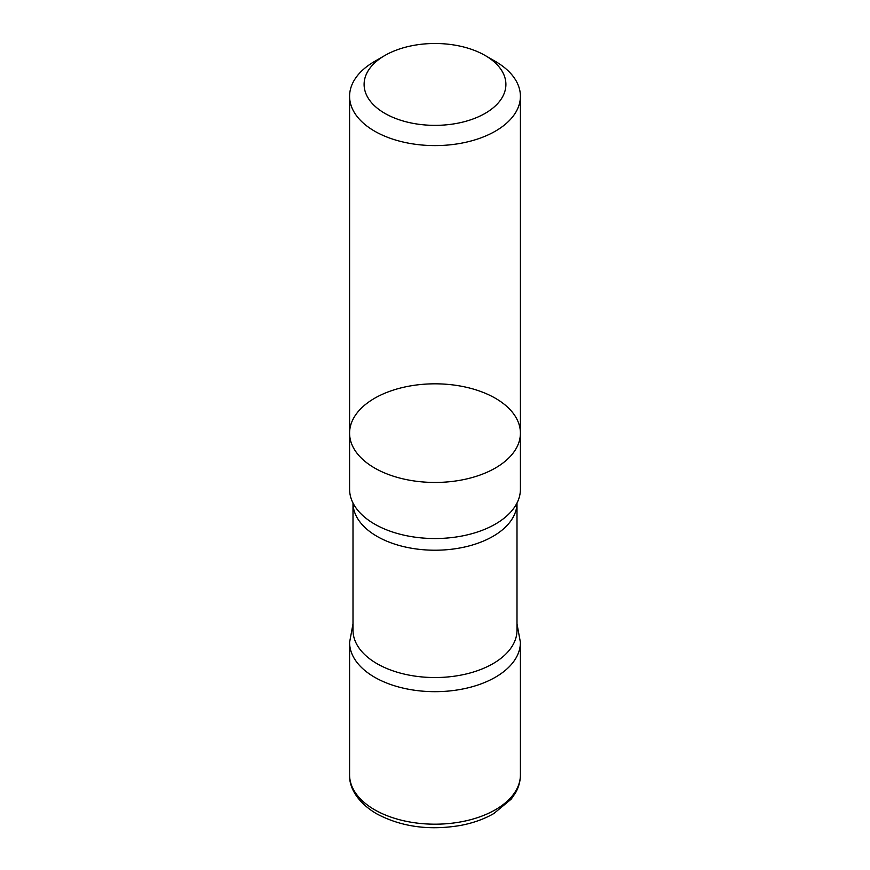 <?xml version="1.0" encoding="UTF-8"?>
<svg xmlns="http://www.w3.org/2000/svg" width="870" height="870" viewBox="0 0 870 870"><rect width="100%" height="100%" fill="white"/><g stroke="black" fill="none" stroke-linecap="round" stroke-linejoin="round"><path stroke-width="1.3" d="M349.588 774.865A85.412 49.318 0 0 0 374.6 809.742A85.412 49.318 0 0 0 467.69 820.432A85.412 49.318 0 0 0 520.412 774.865C520.38 781.195 518.727 787.219 515.453 792.961L511.212 799.128L493.91 813.483C484.329 819.018 473.291 822.987 460.785 825.391C429.193 830.763 401.048 826.848 376.373 813.646C355.634 801.313 349.055 785.73 349.588 774.865L349.588 642.364A85.412 49.318 0 0 0 374.6 677.23A85.412 49.318 0 0 0 467.69 687.92A85.412 49.318 0 0 0 520.412 642.364L516.997 623.888M520.412 433.14A85.412 49.318 0 0 1 467.69 478.696A85.412 49.318 0 0 1 374.6 468.006A85.412 49.318 0 0 1 349.588 433.14L349.588 489.212A85.412 49.318 0 0 0 353.557 504.067A85.412 49.318 0 0 0 374.6 524.088A85.412 49.318 0 0 0 516.443 504.067A85.412 49.318 0 0 0 520.412 489.212L520.412 433.14A85.412 49.318 180 0 1 467.69 478.696A85.412 49.318 180 0 1 374.6 468.006A85.412 49.318 180 0 1 349.588 433.14A85.412 49.318 180 0 1 435 383.822A85.412 49.318 180 0 1 520.412 433.14L520.412 96.287A85.412 49.318 0 0 0 495.4 61.422L485.134 55.484A70.894 40.933 0 0 0 384.866 55.484A70.894 40.933 0 0 0 384.866 113.372A70.894 40.933 0 0 0 485.134 113.372A70.894 40.933 0 0 0 485.134 55.484M353.002 623.888L349.588 642.364A85.412 49.318 0 0 0 374.6 677.23A85.412 49.318 0 0 0 467.69 687.92A85.412 49.318 0 0 0 520.412 642.364L520.412 774.865M377.014 663.679A81.998 47.339 0 0 0 466.374 673.935A81.998 47.339 0 0 0 516.997 630.206L516.997 503.023A81.998 47.339 0 0 1 466.266 546.643A81.998 47.339 0 0 1 377.014 536.355A81.998 47.339 0 0 1 353.002 503.023L353.002 630.206A81.998 47.339 0 0 0 377.014 663.679M384.866 55.484L374.6 61.422A85.412 49.318 0 0 0 349.588 96.287A85.412 49.318 0 0 0 374.6 131.152A85.412 49.318 0 0 0 467.69 141.843A85.412 49.318 0 0 0 520.412 96.287M349.588 433.14L349.588 96.287"/></g></svg>
